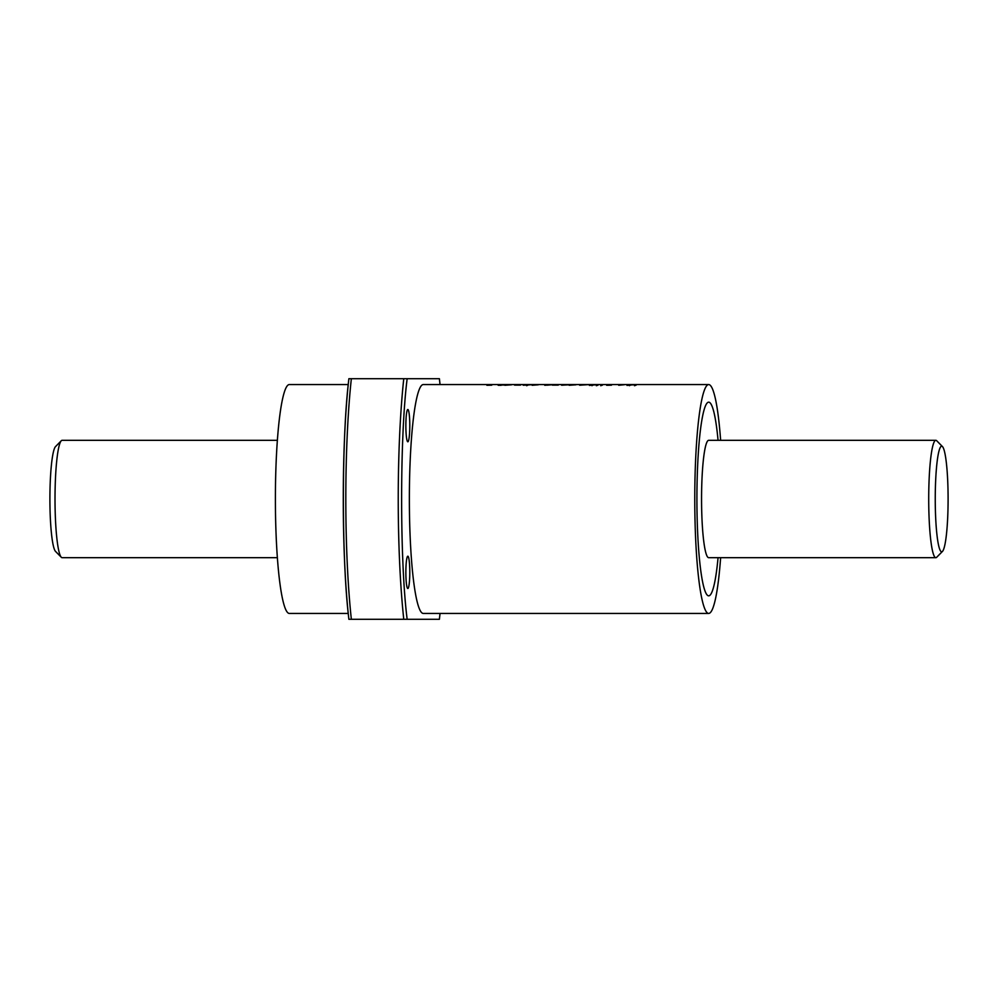 <?xml version="1.0" encoding="UTF-8"?>
<svg xmlns="http://www.w3.org/2000/svg" width="998" height="998" viewBox="0 0 998 998"><rect width="100%" height="100%" fill="white"/><g stroke="black" fill="none" stroke-linecap="round" stroke-linejoin="round"><path stroke-width="1.5" d="M718.061 440.318A96.831 11.776 90 0 0 708.692 402.169A96.831 11.776 90 0 0 696.916 499A96.831 11.776 90 0 0 708.692 595.831A96.831 11.776 90 0 0 718.061 557.682A96.831 11.776 -90 0 1 708.692 595.831A96.831 11.776 -90 0 1 696.916 499A96.831 11.776 -90 0 1 708.692 402.169A96.831 11.776 -90 0 1 718.061 440.318M942.461 551.42L936.723 557.246A58.682 7.136 -90 0 1 935.85 557.682L708.692 557.682A58.682 7.136 -90 0 1 701.557 499A58.682 7.136 -90 0 1 708.692 440.318L935.85 440.318A58.682 7.136 -90 0 1 936.723 440.754L942.461 446.58A52.819 6.425 -90 0 1 948.1 499A52.819 6.425 -90 0 1 942.461 551.42A52.819 6.425 -90 0 1 935.251 499A52.819 6.425 -90 0 1 942.461 446.58M634.454 385.128L636.2 385.128L634.454 385.715M626.981 384.816L635.352 384.592L626.981 385.403M618.71 385.278L624.386 384.717L618.71 385.278M611.5 384.592L606.647 385.29L611.5 385.178M600.734 385.128L602.468 385.128L600.734 385.715M596.342 385.128L598.076 385.128L596.355 385.715M589.381 384.829L595.332 384.816L589.381 385.415M579.638 385.228L588.196 384.642L579.638 385.228M575.983 384.804L569.147 385.29L575.983 384.804M561.625 385.228L568.685 384.804L561.625 385.228M558.256 385.116L552.331 385.116L558.256 385.116M547.228 384.592L544.746 385.29L553.641 384.592L547.228 385.178M538.309 384.804L532.084 385.29L538.309 384.804M523.251 385.24L530.761 384.791L523.251 385.24M520.482 385.116L514.556 385.116L520.482 385.116M511.587 384.804L504.751 385.29L511.587 384.804M502.892 384.592L504.452 384.592L502.892 385.178M501.345 384.717L498.164 385.29L501.345 385.303M491.764 384.592L486.887 385.29L491.764 385.178M588.196 384.642L591.327 384.791M708.692 384.567L423.277 384.567A114.433 13.922 90 0 0 409.367 499A114.433 13.922 90 0 0 423.277 613.433L708.692 613.433A114.433 13.922 -90 0 1 694.77 499A114.433 13.922 -90 0 1 708.692 384.567A114.433 13.922 -90 0 1 720.631 440.318M405.862 572.353A16.143 1.959 90 0 0 407.833 588.496A16.143 1.959 90 0 0 409.791 572.353A16.143 1.959 90 0 0 407.833 556.21A16.143 1.959 90 0 0 405.862 572.353M405.862 425.647A16.143 1.959 90 0 0 407.833 441.79A16.143 1.959 90 0 0 409.791 425.647A16.143 1.959 90 0 0 407.833 409.504A16.143 1.959 90 0 0 405.862 425.647M348.252 384.567L289.308 384.567A114.433 13.922 90 0 0 275.398 499A114.433 13.922 90 0 0 289.308 613.433L348.252 613.433M720.631 557.682A114.433 13.922 -90 0 1 708.692 613.433M440.018 613.433L439.394 619.296L407.159 619.296C399.786 561.911 399.786 436.089 407.159 378.704L439.394 378.704L440.018 384.567M439.394 619.296L440.056 613.433M440.056 384.567L439.394 378.704M407.159 378.704L348.876 378.704C341.416 443.748 341.416 554.277 348.876 619.296L407.159 619.296M348.913 619.296C341.528 561.512 341.528 436.5 348.913 378.704M520.158 384.804L517.226 384.866L520.158 384.804M526.632 385.715L528.354 384.954L526.62 385.128M557.944 384.804L555.025 384.866L557.944 384.804M591.964 385.69L593.498 384.829L589.519 385.041L591.951 385.103M629.389 385.69L630.936 384.829L627.106 385.103L629.389 385.103M935.85 557.682A58.682 7.136 -90 0 1 928.714 499A58.682 7.136 -90 0 1 935.85 440.318M277.369 440.318L62.15 440.318A58.682 7.136 90 0 0 61.277 440.754A58.682 7.136 90 0 0 55.015 499A58.682 7.136 90 0 0 61.277 557.246A58.682 7.136 90 0 0 62.15 557.682L277.369 557.682M61.277 440.754L55.539 446.58A52.819 6.425 90 0 0 49.9 499A52.819 6.425 90 0 0 55.539 551.42L61.277 557.246M403.766 378.704A181.91 22.131 90 0 0 403.766 619.296M351.346 378.704A181.91 22.131 90 0 0 351.346 619.296"/></g></svg>
